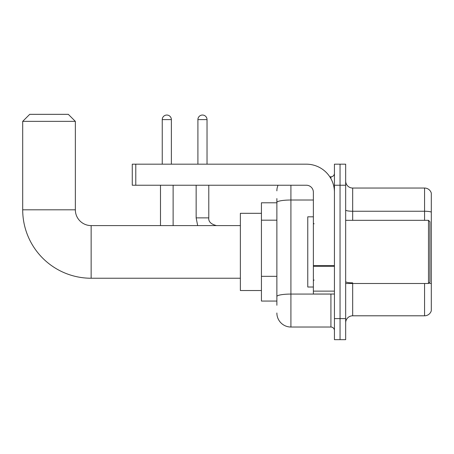 <?xml version="1.0" encoding="UTF-8"?>
<svg xmlns="http://www.w3.org/2000/svg" width="454" height="454" viewBox="0 0 454 454"><rect width="100%" height="100%" fill="white"/><g stroke="black" fill="none" stroke-linecap="round" stroke-linejoin="round"><path stroke-width="0.68" d="M276.872 202.785L261.43 202.785L261.43 301.053L276.872 301.053M276.872 305.264L276.872 198.574M334.433 318.606L334.433 339.66L340.046 339.66L340.046 318.606L340.046 339.66L345.664 339.66L345.664 318.606L340.046 318.606L340.046 185.232L340.046 318.606L334.433 318.606L334.433 185.232L340.046 185.232L340.046 164.178L340.046 185.232L345.664 185.232L345.664 318.606M345.664 185.232L345.664 164.178L334.433 164.178L334.433 185.232M290.912 185.232L290.912 327.028L330.921 327.028L330.921 294.033M329.803 176.81L330.921 176.81A3.507 3.507 0 0 0 334.433 173.303M276.872 215.973L276.872 202.45A14.04 2.44 180 0 1 290.912 200.015L313.374 200.015M334.433 330.535A3.507 3.507 0 0 0 330.921 327.028M276.872 190.85A14.04 14.04 0 0 1 278.047 185.232M290.912 327.028A14.04 14.04 0 0 1 276.872 312.988M345.664 322.817A7.02 7.02 0 0 1 352.684 315.797L424.564 315.797L424.564 283.506M431.3 193.098A7.02 7.02 0 0 0 424.564 188.041A7.02 7.02 0 0 1 431.3 193.098L431.3 310.74A7.02 7.02 0 0 1 424.564 315.797M431.3 212.12A7.02 1.22 180 0 0 424.564 211.246L424.564 188.041L352.684 188.041A7.02 7.02 0 0 1 345.664 181.021A7.02 7.02 0 0 0 352.684 188.041L352.684 220.332M240.37 278.24L91.141 278.24A68.441 68.441 0 0 1 22.7 209.805L22.7 121.36L29.72 114.34L68.327 114.34L75.347 121.36L22.7 121.36M91.141 278.24L91.141 225.598A15.794 15.794 0 0 1 75.347 209.805L75.347 121.36M261.43 213.312L240.37 213.312L240.37 290.526L261.43 290.526M162.248 164.178L162.248 119.601A4.563 4.563 0 0 1 166.811 115.038A4.563 4.563 0 0 1 171.374 119.601L171.374 164.178M173.127 225.598L173.127 185.232M160.489 225.598L160.489 185.232M197.904 164.178L197.904 119.601A4.563 4.563 0 0 1 202.467 115.038A4.563 4.563 0 0 1 207.03 119.601L207.03 164.178M334.433 294.033L313.374 294.033L313.374 265.652L334.433 265.652M334.433 192.252A28.08 28.08 0 0 0 306.354 164.178L135.78 164.178L135.78 185.232L306.354 185.232A7.02 7.02 0 0 1 313.374 192.252L313.374 265.652M135.78 185.232L132.273 185.232L132.273 164.178L135.78 164.178M428.491 220.332L429.898 221.734L429.898 282.104L428.491 283.506L428.491 220.332L345.664 220.332M313.374 216.819L307.761 216.819L307.761 287.019L313.374 287.019M276.872 220.184L261.43 220.184M276.872 276.338L261.43 276.338M332.141 294.033A3.507 0.607 0 0 1 330.921 294.073L290.912 294.073A14.04 2.44 180 0 0 276.872 296.513M330.921 178.66L330.921 176.81M352.684 283.506L352.684 315.797M424.564 220.332L424.564 211.246L352.684 211.246A7.02 1.22 0 0 1 345.664 210.026M431.3 283.722A7.02 1.22 180 0 0 428.894 283.103M352.684 282.842A7.02 1.22 -0 0 1 345.664 281.622M22.7 209.805L75.347 209.805M162.248 119.601L171.374 119.601M196.151 185.232L196.151 217.875L197.672 225.598L196.151 217.875L197.672 225.598L196.151 217.875L197.672 225.598L196.151 217.875L197.672 225.598L196.151 217.875L208.772 217.875C208.358 221.62 210.934 224.191 216.507 225.598C210.934 224.191 208.358 221.62 208.783 217.875C208.358 221.62 210.934 224.191 216.507 225.598C210.934 224.191 208.358 221.62 208.783 217.875C208.358 221.62 210.934 224.191 216.507 225.598C210.934 224.191 208.358 221.62 208.783 217.875C208.358 221.62 210.934 224.191 216.507 225.598C210.934 224.191 208.358 221.62 208.783 217.875L208.783 185.232M197.904 119.601L207.03 119.601M334.433 266.26L313.374 266.26M313.374 291.133L334.433 291.133M240.37 225.598L91.141 225.598M345.664 283.506L428.491 283.506M314.077 223.839L313.374 223.141M314.077 279.999L313.374 280.697"/></g></svg>
